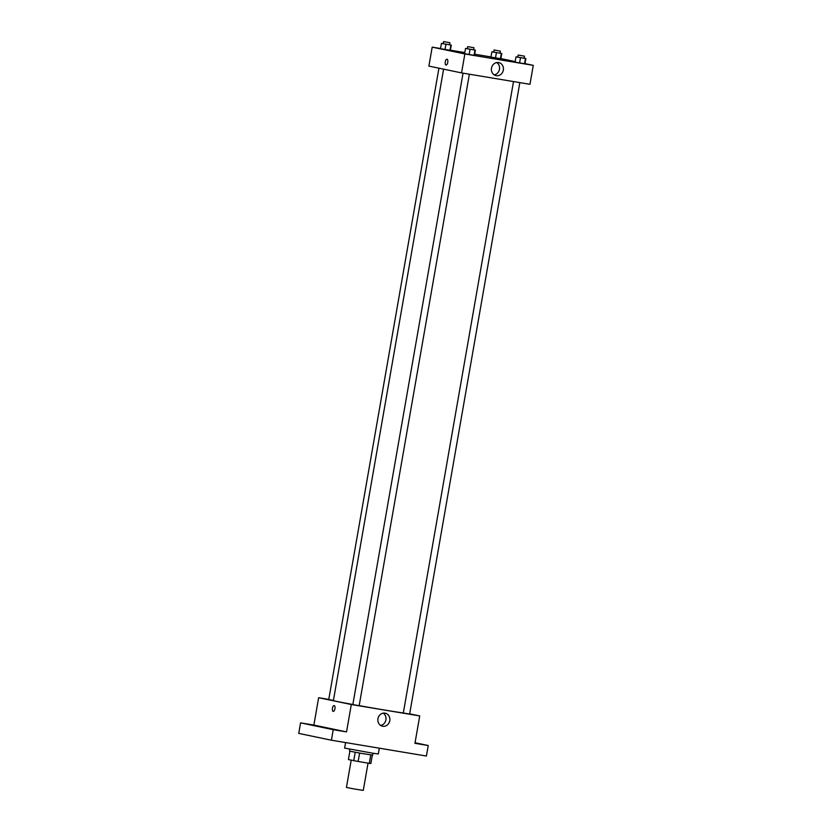 <?xml version="1.0" encoding="UTF-8"?>
<svg xmlns="http://www.w3.org/2000/svg" width="832" height="832" viewBox="0 0 832 832"><rect width="100%" height="100%" fill="white"/><g stroke="black" fill="none" stroke-linecap="round" stroke-linejoin="round"><path stroke-width="1.25" d="M351.198 760.157L346.434 787.457L354.827 789.069L363.282 790.4L368.035 763.131M370.76 754.926L369.294 763.339L358.145 761.478L348.421 759.574L349.877 751.223M369.294 763.339L370.843 763.537L372.31 755.144M373.017 753.251L372.684 755.154L361.067 753.324L349.523 751.119L349.856 749.206M359.611 753.064L358.145 761.478M355.212 752.274L353.746 760.687M345.592 742.57L344.625 748.093L373.35 753.303L378.31 753.969L379.319 748.197M415.043 742.758L428.241 745.514L426.41 756.038L331.396 740.21L298.73 733.387L300.57 722.862L313.872 725.078L318.646 697.705L328.765 699.39M414.981 743.08L420.95 744.141L414.97 743.122M428.241 745.514L414.95 743.298L419.723 715.926L351.312 704.527L346.538 731.9L333.237 729.685L331.396 740.21M389.782 720.689A6.656 6.001 -78.2 0 1 382.502 726.222A6.656 6.001 -78.2 0 1 377.998 718.474A6.656 6.001 -78.2 0 1 385.226 713.19A6.656 6.001 -78.2 0 1 389.782 720.689M333.237 729.685L300.57 722.862M333.767 729.529L338.291 730.371L333.767 729.529M309.67 724.506L314.184 725.338L309.67 724.506M346.538 731.9L313.872 725.078M443.591 69.15L333.393 700.575A36.338 0.582 9.9 0 0 352.862 704.496M359.164 705.63A36.338 0.582 9.9 0 0 403.322 712.951L513.51 81.557M351.312 704.527L318.646 697.705M409.677 713.835L419.723 715.926M463.05 73.154L352.841 704.579L359.164 705.682L469.373 74.204M438.932 68.182L328.744 699.546L333.414 700.409M519.844 82.618L409.625 714.095L403.312 712.993M333.216 711.391A2.943 1.269 99.5 0 1 333.195 711.381A2.943 1.269 99.5 0 1 332.446 708.25A2.943 1.269 99.5 0 1 334.183 705.588A2.943 1.269 99.5 0 1 334.953 708.698A2.943 1.269 99.5 0 1 333.216 711.391A2.943 1.269 99.5 0 1 333.195 711.381A2.943 1.269 99.5 0 1 332.446 708.25A2.943 1.269 99.5 0 1 334.183 705.588M383.209 713.149A6.656 6.001 -78.2 0 1 385.902 719.878A6.656 6.001 -78.2 0 1 380.64 725.452M524.982 63.617L533.27 65.354L529.963 84.302L461.552 72.904L428.886 66.082L432.193 47.133L440.544 48.526M450.414 50.17L464.807 52.572M474.687 54.215L491.005 56.93M473.637 49.785L475.405 50.107L474.479 55.37L469.123 54.569L464.61 53.726L465.525 48.464L467.314 48.682M500.001 53.165L501.769 53.487L500.854 58.75L495.487 57.949L490.974 57.106L491.899 51.844L493.688 52.062M533.27 65.354L464.859 53.955L432.193 47.133M500.874 58.594L515.174 61.578M449.53 44.751L451.298 45.084L450.382 50.346L445.016 49.535L440.513 48.693L441.428 43.43L443.217 43.649M524.098 58.198L525.866 58.521L524.95 63.783L519.584 62.982L515.081 62.14L515.996 56.878L517.785 57.086M464.859 53.955L461.552 72.904M503.329 70.117A6.656 6.001 -78.2 0 1 496.049 75.639A6.656 6.001 -78.2 0 1 491.535 67.902A6.656 6.001 -78.2 0 1 498.774 62.608A6.656 6.001 -78.2 0 1 503.329 70.117M446.025 65.021A2.943 1.269 99.5 0 1 446.004 65.021A2.943 1.269 99.5 0 1 445.255 61.89A2.943 1.269 99.5 0 1 446.992 59.218A2.943 1.269 99.5 0 1 447.762 62.327A2.943 1.269 99.5 0 1 446.025 65.021A2.943 1.269 99.5 0 1 446.004 65.021A2.943 1.269 99.5 0 1 445.255 61.89A2.943 1.269 99.5 0 1 446.992 59.218M496.756 62.577A6.656 6.001 -78.2 0 1 499.45 69.306A6.656 6.001 -78.2 0 1 494.187 74.87M525.866 58.521L515.996 56.878M518.138 55.047L517.774 57.148L524.087 58.25L524.462 56.15L518.138 55.047L524.462 56.15M524.95 63.783L515.081 62.14M525.439 58.542L524.524 63.804M520.51 57.71L519.584 62.982M475.405 50.107L465.525 48.464M467.678 46.634L467.303 48.734L473.626 49.837L473.99 47.736L467.678 46.634L473.99 47.736M474.479 55.37L464.61 53.726M474.978 50.128L474.053 55.39M470.038 49.306L469.123 54.569M501.769 53.487L491.899 51.844M494.042 50.014L493.678 52.114L499.99 53.217L500.354 51.116L494.042 50.014L500.354 51.116M500.854 58.75L490.974 57.106M501.342 53.508L500.427 58.77M496.402 52.686L495.487 57.949M451.298 45.084L441.428 43.43M443.57 41.6L443.206 43.701L449.519 44.803L449.894 42.702L443.57 41.6L449.894 42.702M450.382 50.346L440.513 48.693M450.871 45.094L449.956 50.357M445.942 44.273L445.016 49.535"/></g></svg>
